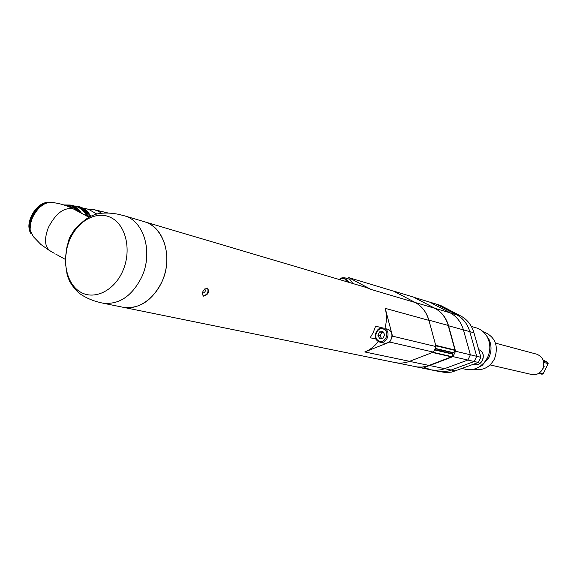 <?xml version="1.0" encoding="UTF-8"?>
<svg xmlns="http://www.w3.org/2000/svg" width="577" height="577" viewBox="0 0 577 577"><rect width="100%" height="100%" fill="white"/><g stroke="black" fill="none" stroke-linecap="round" stroke-linejoin="round"><path stroke-width="0.87" d="M102.771 303.149L122.699 307.195C139.05 309.445 152.133 300.978 161.942 281.8C173.266 257.804 164.048 226.891 144.69 221.828L144.236 221.691M122.685 271.176C113.936 291.255 93.633 300.646 79.806 291.681C65.843 282.997 61.386 258.72 69.889 239.455C78.191 220.068 97.744 209.891 112.032 218.178C126.435 226.17 131.643 251.233 122.685 271.176M75.601 228.889L69.456 238.907L67.026 246.624M66.175 250.173L69.117 238.842L70.206 236.534L74.253 230.057L79.143 224.713M76.546 210.612L69.11 206.609L67.422 206.213M65.771 205.6L73.286 207.41L78.328 211.564M32.132 218.034L31.043 217.442L31.093 216.743L32.456 217.284M32.658 216.844L31.483 215.885L31.93 215.502L33.019 216.094M33.235 215.661L32.153 215.07L32.225 214.428L33.632 214.932M33.87 214.507L32.781 213.916L32.86 213.302L34.288 213.793M34.548 213.375L33.459 212.783L33.545 212.206L34.995 212.682M35.262 212.278L34.18 211.687L34.274 211.139L35.738 211.608M36.019 211.218L34.822 210.403L35.442 209.985L36.517 210.569M36.813 210.201L35.615 209.415L36.257 209.004L37.332 209.581M37.635 209.227L36.43 208.477L37.108 208.073L38.169 208.643M38.486 208.311L37.426 207.742L37.541 207.331L39.034 207.763M39.359 207.453L38.147 206.761L38.875 206.386L39.914 206.941M38.572 206.378L39.791 205.636L40.808 206.184M40.073 205.34L40.715 204.958L41.71 205.491M40.996 204.691L41.645 204.345L42.611 204.871M48.937 202.412L48.338 202.339M48.006 202.303L48.576 202.462M48.338 202.498L47.465 202.332M47.66 202.635L47.227 202.282L47.92 202.577M47.444 202.318L46.571 202.419L47.191 202.751M46.275 202.469L45.655 202.585M46.91 202.83L46.247 202.477M45.395 202.671L46.405 202.989M46.102 203.097L44.732 202.844M44.516 202.953L45.583 203.299M45.266 203.429L43.802 203.183M43.636 203.306L44.725 203.674M44.4 203.832L42.864 203.609M42.547 203.796L43.845 204.128M43.513 204.316L42.575 203.811L41.926 204.107M41.58 204.323L42.943 204.655M40.621 204.922L42.042 205.253M39.669 205.6L41.14 205.917M39.409 207.403L38.284 206.797M38.572 208.225L37.426 207.605M37.75 209.105L36.582 208.47M36.95 210.028L35.767 209.386M36.178 211.002L34.988 210.36M35.442 212.019L34.238 211.37M34.735 213.079L33.524 212.423M34.065 214.161L32.853 213.504M33.444 215.279L32.233 214.615M32.86 216.411L31.656 215.755M31.129 216.909L32.334 217.565M31.656 219.231L30.48 218.243L31.85 218.719M30.653 218.07L31.944 218.481M31.49 219.678L30.177 219.101L31.425 219.887M30.242 219.238L30.17 219.851L31.237 220.436M30.877 221.64L29.708 220.616L31.05 221.049M29.881 220.407L31.1 220.883M30.581 222.83L29.413 221.799L30.732 222.195M29.586 221.568L30.761 222.08M30.343 223.999L29.182 222.967L30.473 223.335M29.348 222.715L29.369 222.008M30.487 223.263L29.247 222.628M30.17 225.153L29.016 224.121L30.271 224.446M29.175 223.847L29.196 223.335M30.271 224.431L29.131 223.818M30.119 225.571L29.052 224.511M29.045 224.98L29.052 225.722L30.054 226.271M30.026 226.682L28.973 225.665M28.965 226.119L29.03 226.826L30.004 227.36M29.997 227.749L28.973 226.783M28.973 227.187L29.066 227.886L30.011 228.405M30.026 228.78L29.038 227.872M29.038 228.24L30.069 229.401M30.105 229.754L29.189 229.04M29.175 229.242L30.184 230.346M30.242 230.677L29.355 229.963M29.377 230.201L30.35 231.226M30.422 231.536L29.586 230.843M29.651 231.11L30.552 232.033M30.639 232.315L29.881 231.687M29.867 231.658L30.783 232.762M30.869 233.007L30.235 232.481M30.401 232.755L31.014 233.397M31.108 233.613L30.66 233.223M30.869 233.483L31.252 233.937M64.429 205.138L69.831 205.354L73.957 206.869L80.232 212.581M80.758 212.863L74.346 206.963L70.307 205.462M63.903 204.965L70.322 205.044C74.96 206.119 78.667 208.845 81.451 213.23M96.994 214.11L88.569 209.343L82.403 207.893M86.139 214.86L86.449 214.622C83.86 210.194 80.326 207.302 75.854 205.939L75.717 206.335C80.116 207.67 83.593 210.511 86.139 214.86L86.774 216.072M86.449 214.622L87.343 216.375M75.854 205.939L79.734 206.855C84.192 208.21 87.711 211.095 90.293 215.502L90.733 216.31M90.012 216.656L87.675 216.123L87.423 215.603L90.387 216.476M87.055 214.925L85.879 212.617L86.853 212.841L88.209 214.896L87.221 212.927L88.007 213.108L89.817 215.394L88.029 212.747L85.165 212.084L87.055 214.925M86.745 211.29L85.136 209.826L82.259 209.155L83.968 209.804L86.399 211.853L87.012 211.99L86.745 211.29L85.483 211.218M82.287 208.081L83.312 208.737M82.323 208.001L79.395 207.1L80.946 208.167L83.586 209.155L83.384 208.585M90.279 216.252L87.589 215.935M85.497 212.516L87.762 213.036M84.192 209.999L85.591 211.074M87.004 211.608L86.774 211.997M84.329 209.891L86.637 211.47M80.874 207.994L79.929 207.345L81.343 207.677L83.355 208.795L80.83 208.095M376.168 339.125L370.196 337.747L373.362 332.222L375.613 326.178L382.991 328.003M384.909 328.457C386.792 321.634 386.9 314.927 385.227 308.349L392.497 336.146L391.199 339.153L389.72 342.053L364.794 351.956C370.045 349.835 374.567 346.351 378.361 341.512M122.699 307.195C139.598 311.111 159.403 295.33 165.101 272.748C171.023 250.216 161.344 226.703 144.69 221.828L366.157 287.469M123.435 307.346L395.014 362.544C399.861 363.568 404.715 363.157 409.569 361.325L433.414 352.114L436.046 346.575L428.949 320.386C426.576 312.193 421.996 306.228 415.209 302.507L393.449 291.039L413.55 297.119L434.914 308.334C441.463 311.912 445.891 317.624 448.199 325.464L454.95 349.987L453.767 352.778L453.32 352.67M207.244 288.06L207.561 288.168C209.566 292.02 208.247 294.681 203.594 296.16L203.27 296.051C201.618 292.402 202.945 289.733 207.244 288.06M207.504 288.147C208.845 292.049 207.424 294.652 203.227 295.951L202.953 295.857M204.748 288.926C205.888 290.967 205.181 292.402 202.635 293.239M346.835 278.402L348.854 277.645L393.896 291.27L415.209 302.507L370.997 289.43L366.546 287.584M370.997 289.43L348.854 277.645M348.926 279.03L349.893 279.419L352.835 283.523M441.21 350.051L440.669 350.939M452.995 356.622L467.86 360.041L470.378 354.79L463.432 329.885C461.117 322.081 456.681 316.398 450.125 312.828L435.051 308.37C441.708 312.013 446.209 317.812 448.553 325.781L455.563 351.242L452.995 356.622L429.656 365.522C424.903 367.297 420.143 367.686 415.39 366.683L414.712 366.525M414.091 297.407L435.051 308.37M455.563 351.242L470.378 354.79L467.86 360.041L441.932 369.641L435.866 370.376L430.868 369.828L435.866 370.376L441.932 369.641L467.86 360.041L478.369 362.464L480.85 357.293L473.962 332.785C471.661 325.103 467.269 319.507 460.778 315.98L440.381 305.341L436.075 304.036L456.558 314.732C463.079 318.273 467.485 323.906 469.793 331.631L476.703 356.305L474.207 361.505L448.466 370.997L442.444 371.718L437.481 371.177L442.444 371.718L448.466 370.997L474.207 361.505L476.703 356.305L469.793 331.631C467.485 323.906 463.079 318.273 456.558 314.732L436.075 304.036L429.504 302.045L450.125 312.828L429.504 302.045L414.127 297.393M396.32 362.789L417.113 366.958L422.155 367.073L427.196 366.135L451.921 356.644L432.974 352.287M434.741 349.554L452.895 353.809L451.921 356.644M389.72 342.053L433.414 352.114M387.326 329.056L388.703 329.582C391.891 331.825 392.721 335.013 391.199 339.153C389.489 342.298 387.08 343.625 383.986 343.12L380.2 342.262M392.497 336.146L436.046 346.575M377.928 335.374L379.673 338.54L383.056 338.223L384.693 334.732L382.94 331.573L379.558 331.898L377.928 335.374L380.113 335.893L381.743 332.424L379.558 331.898M381.484 338.367L380.113 335.893M381.743 332.424L383.33 332.273M434.914 308.334L415.209 302.507C421.888 306.171 426.396 312.034 428.725 320.098M460.778 315.98L450.125 312.828C456.681 316.398 461.117 322.081 463.432 329.885L470.378 354.79L480.85 357.293M415.988 366.806L430.868 369.828L424.232 367.325M438.066 371.292L445.754 372.569L451.762 372.1L478.369 362.464M475.996 327.794L476.277 327.873C481.146 329.38 484.86 332.518 487.428 337.278C490.594 343.878 490.63 350.665 487.515 357.639L484.254 362.637L479.898 366.503C475.354 369.41 470.594 370.34 465.61 369.287L462.155 368.544M486.26 335.309L488.827 339.038C491.712 345.039 491.741 351.198 488.914 357.538L481.99 365.58L478.254 367.484M484.002 331.977L484.262 332.049C495.427 337.112 498.831 346.056 494.489 358.887C489.83 367.217 483.216 370.708 474.647 369.352L473.861 369.179M490.082 364.909L531.662 374.495C536.473 375.31 540.173 373.434 542.755 368.883C545.135 361.88 543.173 356.997 536.884 354.235L536.725 354.191M538.615 373.413L542.048 374.228L543.173 373.817L539.372 372.922M543.173 373.817L548.15 363.597L547.797 362.414L543.101 359.904M547.797 362.414L543.563 361.317M543.786 362.471L548.15 363.597M542.315 369.698L544.169 366.467L543.563 366.647M144.69 221.828L124.509 215.841C144.041 220.962 153.258 252.474 141.754 276.989C131.794 296.571 118.559 305.247 102.05 303.004L96.409 301.576C91.043 299.932 86.204 297.754 81.884 295.042C77.671 292.575 73.604 288.031 69.68 281.403L67.235 275.431L65.071 260.616L67.408 245.297M74.621 209.588L73.452 208.961C64.206 206.984 55.846 213.173 48.367 227.511C43.794 239.751 44.768 247.785 51.288 251.622L54.245 253.26M49.723 250.743L40.888 244.468L33.423 236.743L30.285 230.735L30.112 229.105L30.552 223.688L32.384 217.904C37.584 207.525 43.874 202.368 51.245 202.433C58.977 203.111 66.377 205.289 73.452 208.961L88.916 217.219M31.201 216.635L31.432 216.115M31.757 215.452L32.016 214.94M32.362 214.291L32.644 213.793M33.019 213.151L33.322 212.668M33.718 212.047L34.043 211.579M34.469 210.973L34.8 210.526M35.255 209.949L35.601 209.523M36.084 208.961L36.438 208.564M36.942 208.03L37.303 207.662M37.822 207.157L38.19 206.818M38.738 206.342L39.106 206.039M29.319 222.628L29.413 222.145M29.571 221.438L29.694 220.941M29.889 220.234L30.04 219.729M30.264 219.029L30.444 218.517M30.704 217.832L30.913 217.313M31.043 217.442L30.862 217.89M30.574 218.647L30.415 219.094M30.17 219.851L30.033 220.299M29.816 221.056L29.701 221.503M29.528 222.253L29.441 222.693M29.304 223.429L29.239 223.862M29.146 224.59L29.102 225.016M29.052 225.722L29.038 226.134M29.03 226.826L29.038 227.223M29.066 227.886L29.095 228.268M29.167 228.903L29.225 229.271M31.569 216.252L31.367 216.692M32.153 215.07L31.93 215.502M32.781 213.916L32.543 214.341M33.459 212.783L33.199 213.202M34.18 211.687L33.906 212.091M34.937 210.627L34.656 211.016M35.738 209.617L35.442 209.985M87.012 208.975L94.289 209.725L98.537 211.283L101.523 213.288M364.794 351.956L409.569 361.325M385.227 308.349L428.949 320.386M435.83 348.782L435.202 349.662M438.614 350.463L439.191 349.575M441.708 350.174L441.167 351.061M441.722 351.191L442.263 350.304M448.553 325.781L473.962 332.785M455.693 370.968L429.656 365.522M429.173 365.472L409.49 361.353M451.647 356.896L432.433 352.489M453.068 354.235L434.568 349.907M378.678 341.685L380.07 342.233C386.972 344.289 391.336 331.768 384.809 328.623L387.441 329.085M378.62 340.783C372.252 337.588 377.863 325.608 384.001 329.316C390.42 332.496 384.744 344.556 378.62 340.783M348.998 279.052L344.996 277.847L345.89 278.215L348.84 282.341M339.637 279.607L341.923 278.46L344.332 278.561L347.52 281.944M435.274 348.407L453.767 352.778M435.837 345.782L454.914 350.369M435.714 345.349L454.95 349.987M428.877 320.141L448.199 325.464M446.007 308.132L448.488 309.568M478.701 349.64L479.581 350.037C486.988 353.542 482.3 366.777 474.431 364.527C482.134 366.784 486.829 353.449 479.537 350.015L478.701 349.648M69.615 239.246L67.48 245.059M69.702 239.044L72.832 233M124.509 215.841L118.761 214.363C112.933 213.209 107.524 212.812 102.54 213.18C91.887 213.663 82.057 220.154 73.041 232.654M30.653 232.365C29.247 227.165 30.278 221.287 33.754 214.709C35.536 209.494 46.297 201.445 49.305 202.383M30.639 217.839L30.891 217.204M30.199 219.036L30.422 218.402M29.824 220.234L30.011 219.606M29.506 221.424L29.658 220.811M29.059 223.768L29.146 223.191M28.937 224.9L28.987 224.359M28.872 225.996L28.893 225.506M28.879 227.064L28.864 226.617M28.944 228.095L28.908 227.699M31.129 216.649L31.418 216.022M31.677 215.473L31.995 214.853M32.283 214.319L32.622 213.706M32.932 213.187L33.3 212.588M33.625 212.084L34.021 211.507M34.368 211.016L34.779 210.461M35.147 209.992L35.572 209.465M35.962 209.004L36.401 208.513M36.805 208.073L37.253 207.612M37.678 207.201L38.132 206.775M39.488 205.628L39.936 205.289M40.419 204.943L40.852 204.655M41.356 204.33L41.768 204.085M42.309 203.789L42.691 203.594M43.253 203.328L43.614 203.176M65.1 259.275L55.731 254.082M70.899 205.181L75.724 206.314M108.216 213.021L94.866 209.862M203.27 296.051L202.902 295.835M383.546 328.118C376.5 325.947 372.006 338.346 378.606 341.656L380.07 342.233M344.996 277.847L341.916 277.811L339.11 279.456M453.45 352.944L435.173 348.631M431.459 369.951L437.481 371.177M471.38 326.481L476.277 327.873M481.99 365.58L479.898 366.503M488.827 339.038L487.428 337.278M483.173 331.746L484.262 332.049M448.581 309.618L445.372 307.945M474.431 364.527L473.457 364.303M495.499 343.135L536.884 354.235"/></g></svg>
